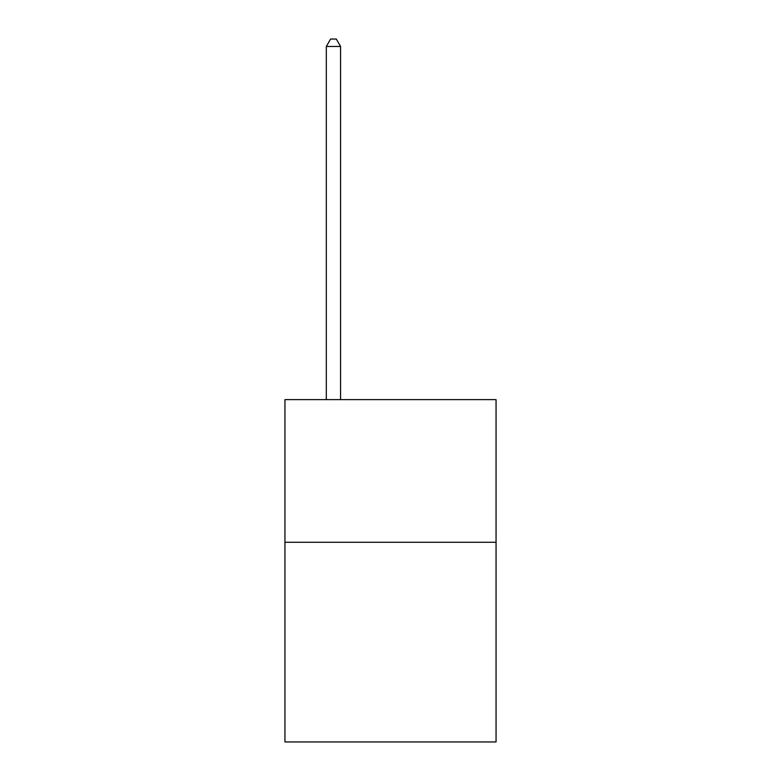 <?xml version="1.0" encoding="UTF-8"?>
<svg xmlns="http://www.w3.org/2000/svg" width="781" height="781" viewBox="0 0 781 781"><rect width="100%" height="100%" fill="white"/><g stroke="black" fill="none" stroke-linecap="round" stroke-linejoin="round"><path stroke-width="1.17" d="M496.052 542.258L496.052 741.95L284.948 741.95L284.948 399.628L496.052 399.628L496.052 542.258L284.948 542.258M340.575 399.628L340.575 46.469L326.312 46.469L326.312 399.628M326.312 46.469L330.597 39.05L336.299 39.05L340.575 46.469"/></g></svg>
